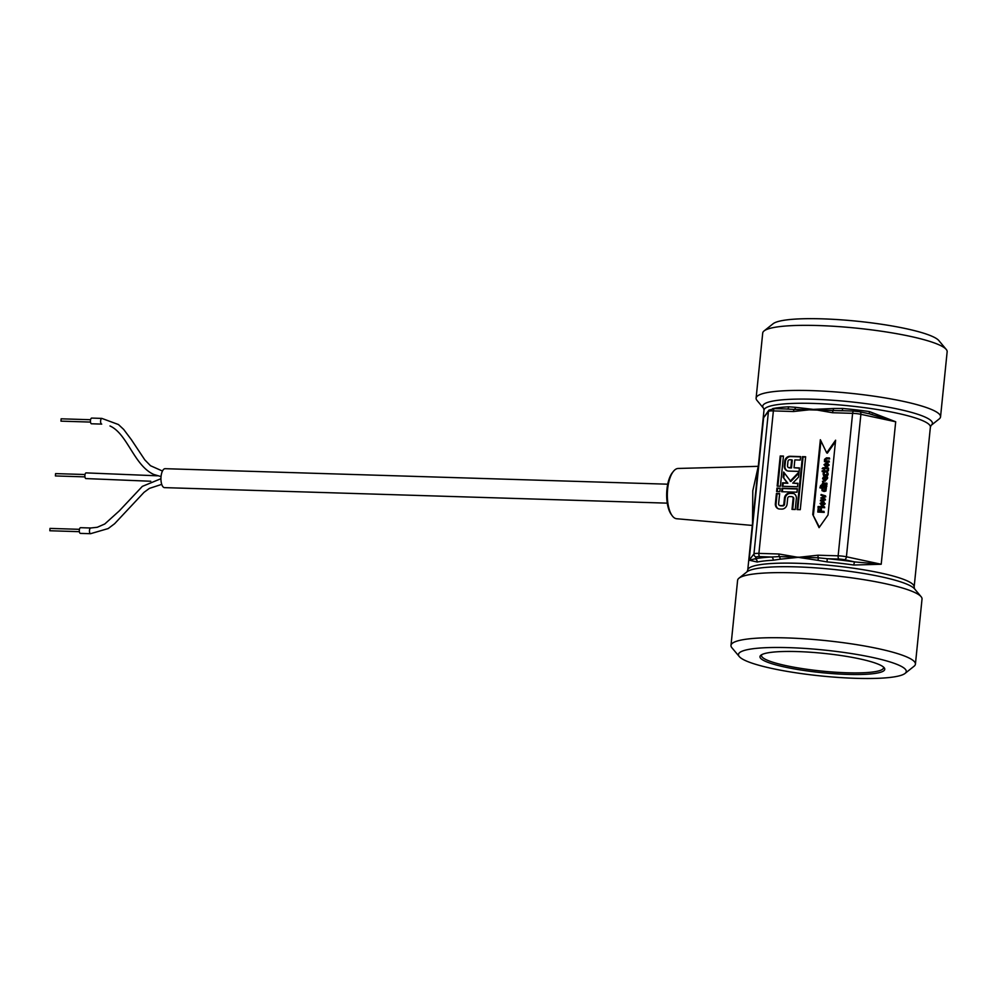 <?xml version="1.0" encoding="UTF-8"?>
<svg xmlns="http://www.w3.org/2000/svg" width="997" height="997" viewBox="0 0 997 997"><rect width="100%" height="100%" fill="white"/><g stroke="black" fill="none" stroke-linecap="round" stroke-linejoin="round"><path stroke-width="1.5" d="M757.022 400.458A92.696 14.344 5.8 0 1 756.112 398.115A92.696 14.344 5.8 0 1 830.177 391.547A92.696 14.344 5.8 0 1 932.843 410.091A92.696 14.344 5.8 0 1 940.545 416.846A92.696 14.344 5.8 0 1 939.174 418.964L931.161 425.345A85.268 13.185 -174.2 0 0 925.328 417.182A85.268 13.185 -174.2 0 0 824.419 399.722A85.268 13.185 -174.2 0 0 763.59 408.321L757.022 400.458M756.112 398.115L762.717 333.035A92.696 14.344 5.8 0 1 764.088 330.917A92.696 14.344 5.8 0 1 843.948 327.004A92.696 14.344 5.8 0 1 939.448 345.012A92.696 14.344 5.8 0 1 946.24 349.424A92.696 14.344 5.8 0 1 947.15 351.767L940.545 416.846M946.24 349.424L938.838 340.563A84.321 13.048 -174.2 0 0 857.084 321.208A84.321 13.048 -174.2 0 0 773.111 323.738L764.088 330.917M905.027 673.436L914.062 666.245A92.696 14.344 -174.2 0 0 915.42 664.127A92.696 14.344 -174.2 0 0 907.719 657.372A92.696 14.344 -174.2 0 0 805.053 638.84A92.696 14.344 -174.2 0 0 730.988 645.395A92.696 14.344 -174.2 0 0 731.898 647.751L739.3 656.599A84.321 13.048 5.8 0 1 823.684 650.007A84.321 13.048 5.8 0 1 905.027 673.436A84.321 13.048 5.8 0 1 832.37 676.988A84.321 13.048 5.8 0 1 745.482 660.612A84.321 13.048 5.8 0 1 739.3 656.599M915.42 664.127L922.026 599.06A92.696 14.344 -174.2 0 0 921.116 596.705A92.696 14.344 -174.2 0 0 914.324 592.293A92.696 14.344 -174.2 0 0 818.824 574.284A92.696 14.344 -174.2 0 0 738.964 578.198A92.696 14.344 -174.2 0 0 737.606 580.316L730.988 645.395M752.286 525.431L676.651 518.739A25.162 10.306 -88.2 0 1 672.103 515.611A25.162 10.306 -88.2 0 1 667.641 489.029A25.162 10.306 -88.2 0 1 673.474 471.294A25.162 10.306 -88.2 0 1 678.197 468.453L758.281 466.322L752.785 490.798M752.785 490.811L752.523 523.064M755.851 490.25L756.237 486.499M765.185 661.223A62.724 9.708 -174.2 0 0 839.424 674.059A62.724 9.708 -174.2 0 0 884.152 667.728A62.724 9.708 -174.2 0 0 823.348 653.334A62.724 9.708 -174.2 0 0 760.898 655.216A62.724 9.708 -174.2 0 0 765.185 661.223M883.379 666.981A61.328 9.484 5.8 0 1 883.529 667.816A61.328 9.484 5.8 0 1 834.514 672.152A61.328 9.484 5.8 0 1 766.593 659.889A61.328 9.484 5.8 0 1 761.496 655.415A61.328 9.484 5.8 0 1 761.808 654.63M673.474 471.294L672.452 472.566A23.691 9.708 91.8 0 0 666.694 493.266A23.691 9.708 91.8 0 0 671.155 514.29L672.103 515.611M818.038 555.204L798.248 557.348L778.993 554.008L758.904 553.385L773.373 410.901L793.475 411.524L813.265 409.381L832.52 412.733L852.609 413.344L838.141 555.827L818.038 555.204A2.792 1.147 91.8 0 0 818.338 557.797L779.293 556.6A2.792 1.147 -88.2 0 1 778.993 554.008M784.452 498.151A5.297 4.761 114.6 0 1 789.811 493.091L792.054 493.166A5.297 4.761 114.6 0 1 796.354 498.525L795.232 509.504L792.004 509.405L793.126 498.425A1.757 1.583 -65.4 0 0 791.693 496.643L789.462 496.581A1.757 1.583 -65.4 0 0 787.68 498.251L787.094 504.033A5.297 4.761 114.6 0 1 781.735 509.093L779.679 509.031A5.297 4.761 114.6 0 1 775.379 503.672L776.414 493.503L779.642 493.602L778.607 503.772A1.757 1.583 -65.4 0 0 780.028 505.541L782.097 505.616A1.757 1.583 -65.4 0 0 783.866 503.934L784.452 498.151L785.125 498.463A5.297 4.761 114.6 0 1 790.484 493.403L792.715 493.465A5.297 4.761 114.6 0 1 794.048 493.714M776.962 488.081L780.19 488.181L779.841 491.658L776.613 491.558L776.962 488.081L780.165 488.468M780.227 455.965L783.455 456.065L780.389 486.237L777.162 486.137L780.227 455.965L783.43 456.352M781.648 491.72L781.997 488.231L797.351 488.704L796.989 492.194L781.648 491.72M800.267 509.666L797.039 509.567L802.411 456.651L805.638 456.751L800.267 509.666M790.172 481.177L799.046 471.942L798.522 477.139L792.765 483.121L797.899 483.283L797.55 486.76L782.196 486.287L782.545 482.81L787.194 482.959L783.119 477.239L783.642 472.042L790.833 481.476L798.933 473.052M788.59 471.07A5.297 4.761 114.6 0 1 784.278 465.711L784.726 461.324A5.297 4.761 114.6 0 1 790.085 456.277L800.616 456.601L800.255 460.078L794.846 459.904L794.048 467.743L799.457 467.917L799.108 471.394L788.59 471.07M820.357 439.727L826.675 452.875L835.611 440.2L828.009 514.975L819.073 527.65L812.754 514.514L820.357 439.727M819.384 527.214L812.754 514.514M813.427 514.813L820.93 440.936M835.461 441.659L827.336 453.174L826.675 452.875M823.734 502.513L821.054 503.684L822.675 505.093M791.618 459.816L789.736 459.754A1.757 1.583 -65.4 0 0 787.954 461.424L787.518 465.811A1.757 1.583 -65.4 0 0 788.939 467.593L790.82 467.643L791.618 459.816L792.279 460.115L791.481 467.954L790.82 467.643M787.256 470.821A5.297 4.761 114.6 0 1 784.951 466.023L785.399 461.636A5.297 4.761 114.6 0 1 790.758 456.576L800.579 456.875M794.048 467.743L799.432 468.191M788.378 467.456L789.051 467.767A1.757 1.583 -65.4 0 0 789.599 467.892L791.481 467.954M782.894 486.312L783.218 483.121L787.867 483.258L783.119 477.239M783.779 477.551L784.253 472.89M787.867 483.258L787.194 482.959M783.218 483.121L782.545 482.81M797.874 483.57L792.765 483.121M797.737 509.579L803.084 456.962L805.613 457.037M803.084 456.962L802.411 456.651M782.333 491.733L782.657 488.542L781.997 488.231M782.657 488.542L797.313 488.991M777.859 486.162L780.888 456.277M777.299 491.583L777.635 488.38M779.48 505.417L780.14 505.728A1.757 1.583 -65.4 0 0 780.701 505.853L782.757 505.915A1.757 1.583 -65.4 0 0 784.539 504.233L785.125 498.463M778.345 508.782A5.297 4.761 114.6 0 1 776.04 503.971L777.074 493.814L776.414 493.503M777.074 493.814L779.617 493.889M792.702 509.43L793.786 498.724A1.757 1.583 -65.4 0 0 792.914 497.079L792.254 496.768M824.943 477.7L823.547 478.884L824.681 480.305M825.329 488.218L822.924 488.144L822.575 489.215L824.158 490.636M827.684 463.717L824.993 464.889L826.613 466.297M823.061 467.718L823.298 468.814L822.164 468.627L823.061 467.718L822.164 468.627M827.946 462.907L826.638 462.596L823.996 464.714L826.189 466.995L828.831 464.864L826.638 462.596M826.974 462.745L829.168 465.013L826.525 467.157L825.242 466.833M824.307 469.275L823.51 470.783L822.201 470.746L823.372 472.179L826.6 471.718L828.208 469.4L827.236 470.783L824.145 470.808L824.307 469.275L824.494 470.821M828.208 469.4L828.569 470.472L826.937 471.868L823.372 472.179M823.41 471.755L822.114 471.581M828.395 467.942L828.644 468.926L823.734 468.627L828.308 468.764L828.395 467.942L823.821 467.792L823.734 468.627M823.609 481.464L822.475 481.252L822.949 483.059L822.189 483.869L826.762 484.006L826.849 483.171L823.597 483.071L823.273 481.314L823.933 483.221M826.849 483.171L827.099 484.156L822.189 483.869M827.672 472.566L828.208 474.173L827.46 475.818L825.591 476.404L823.883 475.719L825.591 476.404L827.124 475.669L827.672 472.566L826.8 472.528L827.211 474.024L824.482 475.22M825.354 475.395L823.771 473.911L824.457 472.516L824.095 474.074L825.678 475.544M826.638 485.227L826.887 486.212L821.977 485.913L826.55 486.062L826.638 485.227L822.064 485.078L821.977 485.913M827.198 476.902L826.363 476.878L826.737 478.597L824.93 480.18L825.279 476.753L823.235 477.251L822.587 478.66L824.793 481.015L827.41 478.61L827.198 476.902L827.709 477.825L825.13 481.165L823.883 480.853M825.279 476.753L825.279 480.168M821.864 488.106L819.97 487.907L821.952 487.969L822.002 490.661L823.759 491.347L825.578 490.885L826.426 487.271L820.057 487.084L819.97 487.907M826.426 487.271L825.915 491.047L824.083 491.496L822.002 490.661M821.304 485.003L821.54 486.1L820.406 485.925L821.304 485.003L820.406 485.925M824.457 506.738L824.706 507.722L818.001 507.373L824.369 507.56L824.457 506.738L818.076 506.538L818.001 507.373M824.12 499.31L820.743 498.026L824.17 499.31L820.543 500.07L820.456 500.93L825.155 499.809L825.229 499.048L821.827 497.74L825.479 496.643L825.553 495.883L821.104 494.487L821.017 495.322L824.482 496.257L820.743 498.026M824.369 496.282L821.017 495.322M825.553 495.883L825.815 496.793L822.201 497.877M825.229 499.048L825.491 499.958L820.456 500.93M823.983 511.361L824.232 512.383L817.789 512.047L823.896 512.234L823.983 511.361L821.042 511.274L821.341 508.333L820.618 508.32L820.332 511.249L818.599 511.187L818.911 508.134L818.188 508.109L817.789 512.047M818.911 508.134L818.948 511.199M821.341 508.333L821.391 511.274M824.008 501.703L822.699 501.391L820.057 503.51L822.251 505.791L824.893 503.659L822.699 501.391M823.036 501.541L825.229 503.809L822.587 505.94L821.304 505.629M829.105 460.975L829.354 461.96L824.444 461.673L829.018 461.81L829.105 460.975L825.678 460.876L825.254 459.58L825.678 458.819L829.33 458.77L829.404 457.935L829.654 458.919L826.014 458.969L826.014 461.025M825.404 466.92L826.525 467.157M826.887 463.605L828.171 464.851L826.276 466.135L824.669 464.739L827.522 463.642M826.276 466.135L825.304 465.948M824.457 472.516L823.597 472.441L823.098 473.874L823.547 475.557L825.267 476.254L823.547 475.557M823.996 477.962L824.606 477.551L824.345 480.155L823.472 479.719L823.659 477.8M824.045 480.94L825.13 481.165M823.834 490.487L822.238 489.066L822.587 487.994L825.229 488.069L825.616 489.365L822.911 490.3M821.466 505.716L822.587 505.94M822.949 502.401L824.232 503.647L822.338 504.931L820.718 503.535L823.584 502.438M822.338 504.931L821.366 504.744M829.404 457.935L826.438 457.847L824.544 459.33L824.444 461.673M869.858 413.979L895.692 421.768L881.211 564.252L854.828 561.934A86.415 13.372 -174.2 0 0 827.198 558.706L818.338 557.797L817.976 560.351L827.061 561.897A83.636 12.936 5.8 0 1 853.806 565.025L881.211 564.252L846.416 556.787L860.885 414.316L895.692 421.768L869.384 411.574A83.636 12.936 -174.2 0 0 842.639 408.458L842.303 410.714M793.475 411.524A2.792 1.147 -88.2 0 1 794.248 409.418L842.228 410.752M842.639 408.458L833.405 408.496L833.293 410.627A2.792 1.147 91.8 0 0 832.52 412.733M773.173 560.239L780.19 559.192A2.792 1.645 -101.6 0 0 779.293 556.6L771.504 556.999A86.415 13.372 -174.2 0 0 755.003 558.856L749.146 560.177L757.197 562.034A83.636 12.936 5.8 0 1 773.173 560.239A2.792 1.957 86.9 0 0 771.504 556.999L759.726 556.625A2.792 1.147 91.8 0 1 758.904 553.385A8.362 1.296 -174.2 0 0 753.956 553.946L749.146 560.177L763.615 417.693L768.986 410.079L774.569 408.62A2.792 1.147 91.8 0 0 773.373 410.901A8.362 1.296 5.8 0 0 768.438 411.462L753.956 553.946A2.792 2.742 -142.3 0 0 756.436 556.999A5.571 0.86 5.8 0 1 759.726 556.625M786.533 409.032L794.248 409.418A2.792 1.77 -80.5 0 0 795.618 407.324L788.752 406.801A83.636 12.936 -174.2 0 0 772.787 408.596L772.575 408.645M869.571 413.867A2.792 0.698 98.1 0 1 869.384 411.574M787.306 409.019A2.792 1.957 86.9 0 0 788.752 406.801M833.405 408.496L813.265 409.381L795.618 407.324M768.55 410.639L763.615 417.693L768.438 411.462A2.792 2.742 -142.3 0 1 768.986 410.079M756.436 556.999L755.003 558.856A2.792 2.468 -101.7 0 1 757.197 562.034M838.976 559.08A2.792 1.147 -88.2 0 1 838.141 555.827A8.362 1.296 -174.2 0 1 846.416 556.787A2.792 1.595 102.1 0 1 844.484 559.716A5.571 0.86 5.8 0 0 838.976 559.08L827.198 558.706L827.061 561.897M780.19 559.192L798.248 557.348L817.976 560.351M853.806 565.025A2.792 0.698 98.1 0 1 854.828 561.934L844.484 559.716M161.738 484.368L149.4 488.393L144.029 492.331L114.605 523.724L108.162 528.572L90.54 533.694A2.854 1.171 91.8 0 1 90.353 533.644A2.854 1.171 91.8 0 1 89.481 530.578A2.854 1.171 91.8 0 1 90.715 527.999A2.854 1.171 91.8 0 0 90.715 527.999L80.558 527.687A2.854 1.171 91.8 0 0 79.311 530.254A2.854 1.171 91.8 0 0 80.184 533.333A2.854 1.171 91.8 0 0 80.383 533.383L90.553 533.694A2.854 1.171 91.8 0 0 90.553 533.694A2.854 1.171 91.8 0 0 90.59 533.694M79.448 529.32L50 528.41L49.85 530.753L79.374 531.675M101.482 424.049A2.854 1.171 91.8 0 1 100.61 420.983A2.854 1.171 91.8 0 1 101.844 418.404A2.854 1.171 91.8 0 1 101.856 418.404L91.687 418.079A2.854 1.171 91.8 0 0 90.44 420.659A2.854 1.171 91.8 0 0 91.313 423.737A2.854 1.171 91.8 0 0 91.512 423.775L101.682 424.099A2.854 1.171 91.8 0 0 101.682 424.099A2.854 1.171 91.8 0 0 101.719 424.099L101.482 424.049A2.854 1.171 91.8 0 0 101.669 424.099M90.577 419.725L61.141 418.815L60.979 421.145L90.503 422.08M157.414 475.806L86.116 472.89A2.854 1.171 91.8 0 0 84.882 475.469A2.854 1.171 91.8 0 0 85.754 478.535A2.854 1.171 91.8 0 0 85.941 478.585A2.854 1.171 91.8 0 0 85.991 478.585M85.007 474.522L55.57 473.612L55.421 475.943L84.932 476.878M667.267 503.149L164.542 487.633A9.484 3.888 -88.2 0 1 163.882 487.483A9.484 3.888 -88.2 0 1 160.991 477.239A9.484 3.888 -88.2 0 1 165.116 468.69L667.716 484.193M763.59 408.321L763.989 410.203A83.636 12.936 5.8 0 1 830.813 404.284A83.636 12.936 5.8 0 1 923.446 421.008A83.636 12.936 5.8 0 1 930.388 427.102L914.149 586.971A83.636 12.936 -174.2 0 0 832.258 565.635A83.636 12.936 -174.2 0 0 747.75 570.06L746.977 571.829A85.268 13.185 5.8 0 1 820.444 568.228A85.268 13.185 5.8 0 1 908.304 584.79A85.268 13.185 5.8 0 1 914.548 588.841L921.116 596.705M789.599 467.892L788.939 467.593M784.951 466.023L784.278 465.711M785.399 461.636L784.726 461.324M790.758 456.576L790.085 456.277M784.539 504.233L783.866 503.934M782.757 505.915L782.097 505.616M780.701 505.853L780.028 505.541M776.04 503.971L775.379 503.672M793.786 498.724L793.126 498.425M792.715 493.465L792.054 493.166M790.484 493.403L789.811 493.091M872.537 414.49L859.825 411.773A2.792 1.595 102.1 0 0 859.514 411.761A5.571 0.86 -174.2 0 0 854.005 411.113A2.792 1.147 -88.2 0 0 853.806 411.063L859.825 411.773A2.792 1.595 102.1 0 1 860.885 414.316A8.362 1.296 5.8 0 0 852.609 413.344A2.792 1.147 -88.2 0 1 853.806 411.063L839.424 410.627M774.756 408.67A2.792 1.147 91.8 0 0 774.569 408.62L788.963 409.069M153.762 474.46L161.04 476.591L153.762 474.46C133.947 465.437 127.541 433.907 109.994 425.968M756.175 487.059L755.925 489.527M746.99 571.829L738.964 578.198M914.149 586.971L914.548 588.853M930.388 427.102L931.148 425.345M763.989 410.203L747.75 570.06M90.715 527.999L97.27 527.276L104.772 523.986L119.266 510.913L142.334 486.374L160.941 478.71M101.844 418.404L118.444 424.535L123.665 429.408L131.342 439.64L144.802 459.866L150.497 465.724L162.461 471.033M85.941 478.572L150.759 481.252"/></g></svg>
